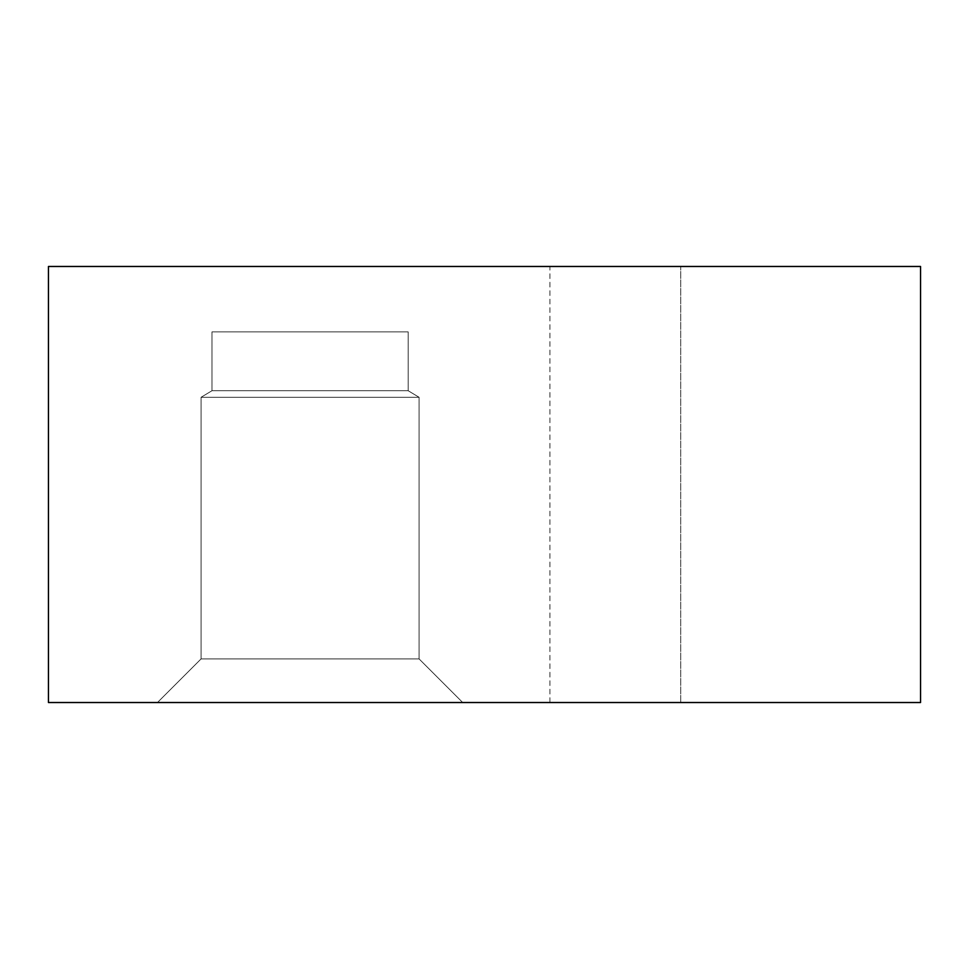 <?xml version="1.0" encoding="UTF-8"?>
<svg xmlns="http://www.w3.org/2000/svg" width="969" height="969" viewBox="0 0 969 969"><rect width="100%" height="100%" fill="white"/><g stroke="black" fill="none" stroke-linecap="round" stroke-linejoin="round"><path stroke-width="0.73" stroke-dasharray="4.84 3.63" d="M408.191 331.882L408.191 390.737L419.092 397.29L419.092 658.92L462.697 702.525L157.463 702.525L462.697 702.525L157.463 702.525L462.697 702.525L310.08 702.525L462.697 702.525L310.08 702.525L462.697 702.525L419.092 658.92L462.697 702.525L419.092 658.92L201.067 658.92L419.092 658.92L201.067 658.92L419.092 658.92L201.067 658.92L419.092 658.92L201.067 658.92L419.092 658.92L419.092 397.29L419.092 658.92L419.092 397.29L201.067 397.29L419.092 397.29L201.067 397.29L201.067 658.92L157.463 702.525L201.067 658.92L157.463 702.525L201.067 658.92L201.067 397.29L419.092 397.29L201.067 397.29L419.092 397.29L201.067 397.29L201.067 658.92L201.067 397.29L419.092 397.29L408.191 390.737L419.092 397.29L408.191 390.737L211.969 390.737L408.191 390.737L211.969 390.737L201.067 397.29L211.969 390.737L408.191 390.737L211.969 390.737L408.191 390.737L211.969 390.737L201.067 397.29L211.969 390.737L408.191 390.737L408.191 331.882L408.191 390.737L408.191 331.882L211.969 331.882L211.969 390.737L211.969 331.882L408.191 331.882L211.969 331.882L408.191 331.882L211.969 331.882L211.969 390.737L211.969 331.882L408.191 331.882M549.908 702.525L549.908 266.475L680.722 266.475L549.908 266.475L680.722 266.475L549.908 266.475L549.908 702.525L680.722 702.525L680.722 266.475L680.722 702.525L549.908 702.525M48.45 702.525L48.45 266.475L920.55 266.475L920.55 702.525L48.45 702.525"/><path stroke-width="1.45" d="M920.55 266.475L48.45 266.475L48.45 702.525L920.55 702.525L920.55 266.475"/></g></svg>
